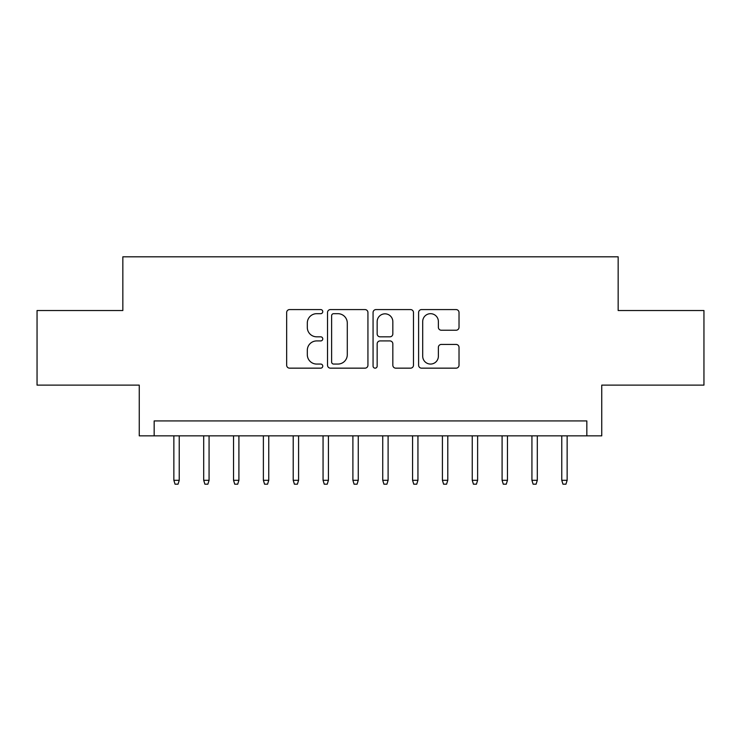 <?xml version="1.0" encoding="UTF-8"?>
<svg xmlns="http://www.w3.org/2000/svg" width="741" height="741" viewBox="0 0 741 741"><rect width="100%" height="100%" fill="white"/><g stroke="black" fill="none" stroke-linecap="round" stroke-linejoin="round"><path stroke-width="1.11" d="M322.761 311.628A2.047 2.047 0 0 0 320.705 309.581L289.592 309.581A2.927 2.927 0 0 0 286.665 312.507L286.665 365.23A2.927 2.927 0 0 0 289.592 368.157L320.705 368.157A2.047 2.047 0 0 0 322.761 366.11A2.047 2.047 0 0 0 320.705 364.063L316.685 364.063A9.374 9.374 0 0 1 307.311 354.689L307.311 350.289A9.374 9.374 0 0 1 316.685 340.925L320.705 340.925A2.047 2.047 0 0 0 322.761 338.869A2.047 2.047 0 0 0 320.705 336.822L316.685 336.822A9.374 9.374 0 0 1 307.311 327.448L307.311 323.057A9.374 9.374 0 0 1 316.685 313.684L320.705 313.684A2.047 2.047 0 0 0 322.761 311.628M456.095 330.227A2.927 2.927 0 0 0 459.022 327.3L459.022 312.507A2.927 2.927 0 0 0 456.095 309.581L421.536 309.581A2.927 2.927 0 0 0 418.609 312.507L418.609 365.23A2.927 2.927 0 0 0 421.536 368.157L456.095 368.157A2.927 2.927 0 0 0 459.022 365.23L459.022 347.362A2.927 2.927 0 0 0 456.095 344.435L441.303 344.435A2.927 2.927 0 0 0 438.376 347.362L438.376 356.226A7.836 7.836 0 0 1 430.54 364.063A7.836 7.836 0 0 1 422.703 356.226L422.703 321.52A7.836 7.836 0 0 1 430.54 313.684A7.836 7.836 0 0 1 438.376 321.52L438.376 327.3A2.927 2.927 0 0 0 441.303 330.227L456.095 330.227M586.835 435.847L601.748 435.847L601.748 385.125L703.95 385.125L703.95 310.525L618.161 310.525L618.161 256.812L122.839 256.812L122.839 310.525L37.05 310.525L37.05 385.125L139.252 385.125L139.252 435.847L586.835 435.847L586.835 420.925L154.165 420.925L154.165 435.847M367.934 312.507A2.927 2.927 0 0 0 365.007 309.581L330.449 309.581A2.927 2.927 0 0 0 327.522 312.507L327.522 365.23A2.927 2.927 0 0 0 330.449 368.157L365.007 368.157A2.927 2.927 0 0 0 367.934 365.23L367.934 312.507M375.993 309.581L410.551 309.581A2.927 2.927 0 0 1 413.478 312.507L413.478 365.23A2.927 2.927 0 0 1 410.551 368.157L395.759 368.157A2.927 2.927 0 0 1 392.832 365.23L392.832 343.852A2.927 2.927 0 0 0 389.905 340.925L380.096 340.925A2.927 2.927 0 0 0 377.16 343.852L377.16 366.11A2.047 2.047 0 0 1 375.113 368.157A2.047 2.047 0 0 1 373.066 366.11L373.066 312.507A2.927 2.927 0 0 1 375.993 309.581M333.672 313.684A2.047 2.047 0 0 0 331.616 315.731L331.616 362.006A2.047 2.047 0 0 0 333.672 364.063L337.915 364.063A9.374 9.374 0 0 0 347.288 354.689L347.288 323.057A9.374 9.374 0 0 0 337.915 313.684L333.672 313.684M392.832 321.668A7.836 7.836 0 0 0 384.996 313.832A7.836 7.836 0 0 0 377.16 321.668L377.16 333.895A2.927 2.927 0 0 0 380.096 336.822L389.905 336.822A2.927 2.927 0 0 0 392.832 333.895L392.832 321.668M179.229 480.307L178.035 484.188L175.052 484.188L173.857 480.307L179.229 480.307L179.229 435.847M173.857 480.307L173.857 435.847M209.073 480.307L207.878 484.188L204.896 484.188L203.701 480.307L209.073 480.307L209.073 435.847M203.701 480.307L203.701 435.847M238.908 480.307L237.713 484.188L234.73 484.188L233.535 480.307L238.908 480.307L238.908 435.847M233.535 480.307L233.535 435.847M268.751 480.307L267.557 484.188L264.574 484.188L263.379 480.307L268.751 480.307L268.751 435.847M263.379 480.307L263.379 435.847M298.586 480.307L297.391 484.188L294.409 484.188L293.214 480.307L298.586 480.307L298.586 435.847M293.214 480.307L293.214 435.847M328.43 480.307L327.235 484.188L324.252 484.188L323.057 480.307L328.43 480.307L328.43 435.847M323.057 480.307L323.057 435.847M358.264 480.307L357.069 484.188L354.087 484.188L352.892 480.307L358.264 480.307L358.264 435.847M352.892 480.307L352.892 435.847M388.108 480.307L386.913 484.188L383.931 484.188L382.736 480.307L388.108 480.307L388.108 435.847M382.736 480.307L382.736 435.847M417.943 480.307L416.748 484.188L413.765 484.188L412.57 480.307L417.943 480.307L417.943 435.847M412.57 480.307L412.57 435.847M447.786 480.307L446.591 484.188L443.609 484.188L442.414 480.307L447.786 480.307L447.786 435.847M442.414 480.307L442.414 435.847M477.621 480.307L476.426 484.188L473.443 484.188L472.249 480.307L477.621 480.307L477.621 435.847M472.249 480.307L472.249 435.847M507.465 480.307L506.27 484.188L503.287 484.188L502.092 480.307L507.465 480.307L507.465 435.847M502.092 480.307L502.092 435.847M537.299 480.307L536.104 484.188L533.122 484.188L531.927 480.307L537.299 480.307L537.299 435.847M531.927 480.307L531.927 435.847M567.143 480.307L565.948 484.188L562.965 484.188L561.771 480.307L567.143 480.307L567.143 435.847M561.771 480.307L561.771 435.847"/></g></svg>
